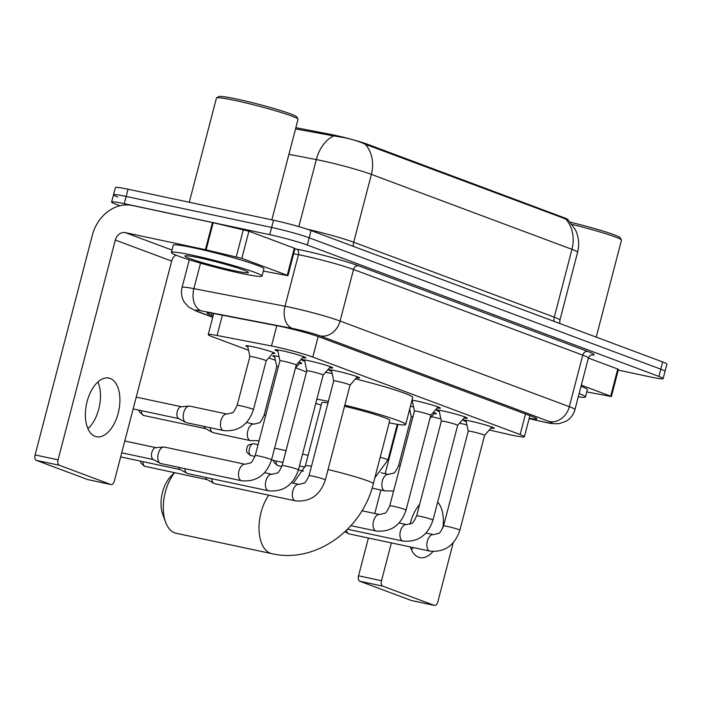<?xml version="1.0" encoding="UTF-8"?>
<svg xmlns="http://www.w3.org/2000/svg" width="702" height="702" viewBox="0 0 702 702"><rect width="100%" height="100%" fill="white"/><g stroke="black" fill="none" stroke-linecap="round" stroke-linejoin="round"><path stroke-width="1.05" d="M247.815 346.867A14.988 1.018 14.6 0 1 245.884 345.823A14.988 1.018 14.6 0 1 252.615 346.7A14.988 1.018 14.6 0 1 267.488 350.526A14.988 1.018 14.6 0 1 274.894 353.378A14.988 1.018 14.6 0 1 272.701 353.352M274.719 356.923A14.988 1.018 14.6 0 1 272.788 355.879A14.988 1.018 14.6 0 1 279.027 356.651M410.416 406.318A14.988 1.018 14.6 0 1 413.557 406.914M277.878 351.246A15.944 1.088 14.6 0 1 275 349.824A15.944 1.088 14.6 0 1 282.16 350.754A15.944 1.088 14.6 0 1 297.981 354.826A15.944 1.088 14.6 0 1 305.861 357.862A15.944 1.088 14.6 0 1 302.65 357.695M304.782 361.302A15.944 1.088 14.6 0 1 301.904 359.88A15.944 1.088 14.6 0 1 309.064 360.81A15.944 1.088 14.6 0 1 324.894 364.882A15.944 1.088 14.6 0 1 332.766 367.918A15.944 1.088 14.6 0 1 329.554 367.751M331.686 371.349A15.944 1.088 14.6 0 1 328.808 369.936A15.944 1.088 14.6 0 1 335.977 370.867A15.944 1.088 14.6 0 1 351.799 374.929A15.944 1.088 14.6 0 1 359.67 377.974A15.944 1.088 14.6 0 1 356.458 377.808M412.407 401.509A15.944 1.088 14.6 0 1 411.732 401.263M412.021 400.149A15.944 1.088 14.6 0 1 416.69 401.026A15.944 1.088 14.6 0 1 432.511 405.098A15.944 1.088 14.6 0 1 440.382 408.134A15.944 1.088 14.6 0 1 437.179 407.967M439.312 411.565A15.944 1.088 14.6 0 1 436.433 410.143A15.944 1.088 14.6 0 1 443.594 411.074A15.944 1.088 14.6 0 1 459.415 415.145A15.944 1.088 14.6 0 1 467.295 418.19A15.944 1.088 14.6 0 1 464.083 418.023M466.216 421.621A15.944 1.088 14.6 0 1 463.338 420.2A15.944 1.088 14.6 0 1 470.498 421.13A15.944 1.088 14.6 0 1 486.319 425.201A15.944 1.088 14.6 0 1 494.199 428.238A15.944 1.088 14.6 0 1 490.988 428.071M489.303 429.993L507.546 434.178A28.106 1.913 -165.4 0 0 511.758 435.108A28.106 1.913 -165.4 0 0 524.385 436.749A28.106 1.913 -165.4 0 0 520.156 434.564L312.802 357.081A28.106 1.913 -165.4 0 0 271.49 345.972L217.085 335.477A28.106 1.913 -165.4 0 0 208.222 334.6A28.106 1.913 -165.4 0 0 212.452 336.793L248.534 350.272M567.857 219.717L567.865 219.682A25.298 1.72 -165.4 0 0 564.057 217.708L367.857 144.393A25.298 1.72 -165.4 0 0 330.677 134.398L295.849 127.676M431.528 416.655A28.106 1.913 -165.4 0 0 439.434 418.559L440.874 418.892M459.564 423.174L466.909 424.859M409.38 410.301A28.106 1.913 -165.4 0 0 409.95 410.494M268.769 357.836L275.438 360.328M295.674 367.892L306.528 371.946M298.868 362.021A14.988 1.018 14.6 0 1 301.799 363.434A14.988 1.018 14.6 0 1 299.605 363.408M433.388 412.285A14.988 1.018 14.6 0 1 436.328 413.706A14.988 1.018 14.6 0 1 434.134 413.671M565.83 219.208A32.792 27.308 -69.5 0 1 571.954 249.342A37.478 2.545 -165.4 0 1 577.597 252.255C579.527 244.48 578.79 236.969 575.386 229.721L568.05 219.823L365.251 144.261C357.406 140.646 347.938 138.04 336.837 136.434L295.516 128.949M119.945 205.756L115.856 204.229A28.106 1.913 14.6 0 1 111.636 202.044A28.106 1.913 14.6 0 1 124.263 203.685L269.743 234.696L271.63 227.457A28.106 1.913 14.6 0 1 309.17 237.802L660.793 369.191A28.106 1.913 14.6 0 1 665.013 371.376A28.106 1.913 14.6 0 0 660.793 369.191L309.17 237.802A28.106 1.913 14.6 0 0 271.63 227.457L126.149 196.446L271.63 227.457L273.517 220.217A28.106 1.913 14.6 0 1 311.056 230.563L662.67 361.951A28.106 1.913 14.6 0 1 666.9 364.136L663.127 378.615A28.106 1.913 14.6 0 1 650.5 376.974L618.278 370.103M117.743 196.999A28.106 1.913 14.6 0 1 113.522 194.805A28.106 1.913 14.6 0 1 126.149 196.446A28.106 1.913 14.6 0 0 113.522 194.805L115.4 187.574A28.106 1.913 14.6 0 1 128.027 189.215L273.517 220.217M529.22 418.19A28.106 1.913 -165.4 0 0 536.837 418.831A28.106 1.913 -165.4 0 0 532.616 416.646L319.901 337.162A28.106 1.913 -165.4 0 0 278.589 326.053L216.023 313.978A28.106 1.913 -165.4 0 0 207.16 313.11A28.106 1.913 -165.4 0 0 211.39 315.295L213.083 315.926M269.743 234.696A28.106 1.913 14.6 0 1 307.292 245.033L658.906 376.421A28.106 1.913 14.6 0 1 663.127 378.615M413.355 547.595A29.975 16.462 -78 0 1 411.381 549.587M410.398 546.963A29.975 16.462 102 0 0 418.541 557.221A29.975 16.462 102 0 0 419.831 557.599A29.975 16.462 102 0 0 432.95 551.553M442.848 528.001A29.975 16.462 102 0 0 437.671 502.106M581.317 385.196L610.687 396.174L617.751 369.033L618.462 369.401L611.389 396.533L610.687 396.174M591.654 354.905C590.856 354.624 589.768 355.677 588.381 358.055L617.751 369.033M411.688 600.561A4.686 2.571 -78 0 1 411.477 600.535A4.686 2.571 -78 0 1 411.275 600.473L434.248 605.37A4.686 2.571 102 0 0 434.45 605.431A4.686 2.571 102 0 0 437.855 601.754L453.238 542.707M359.801 581.238A4.686 2.571 -78 0 1 358.546 575.807L381.519 580.703A4.686 2.571 102 0 0 382.765 586.135L359.801 581.238L411.275 600.473M397.99 424.394L385.152 473.683M380.896 490.014L374.78 513.495M368.392 538.013L358.546 575.807M382.765 586.135L434.248 605.37M419.603 504.571A29.975 16.462 102 0 0 410.135 524.131M381.519 580.703L391.365 542.909M586.784 391.927L611.389 396.533M570.419 222.244A40.286 2.738 14.6 0 1 620.085 237.697L621.428 239.97A42.155 2.869 14.6 0 1 621.472 240.181L596.226 337.118M572.218 224.464A42.155 2.869 14.6 0 1 621.428 239.97M579.141 393.559A46.841 3.185 14.6 0 1 585.486 396.937A46.841 3.185 14.6 0 1 578.299 396.797M581.028 386.319A46.841 3.185 14.6 0 1 587.363 389.698L585.486 396.937M174.587 472.709A35.135 19.296 102 0 0 165.602 522.174L162.724 514.347A25.763 14.145 -78 0 1 170.823 476.36L174.412 472.674M165.602 522.174A35.135 19.296 102 0 0 174.693 532.844A35.135 19.296 102 0 0 176.202 533.283L271.92 553.685A35.135 19.296 -78 0 1 270.402 553.246A35.135 19.296 -78 0 1 259.02 529.554A35.135 19.296 -78 0 1 268.752 495.182M328.036 469.594A35.135 2.387 -165.4 0 1 368.032 480.967A35.135 2.387 -165.4 0 1 373.315 483.704L389.812 420.384A35.135 2.387 -165.4 0 0 344.533 406.274M344.822 405.151A51.527 3.501 14.6 0 1 405.677 424.517A51.527 3.501 14.6 0 1 389.162 422.867M355.502 378.904A51.527 3.501 14.6 0 1 412.741 397.385L405.677 424.517M327.983 402.895A35.135 2.387 -165.4 0 0 321.814 402.676L305.317 465.988L293.366 483.187M321.165 405.159A51.527 3.501 14.6 0 1 315.777 403.317M316.856 399.175A51.527 3.501 14.6 0 1 328.378 401.395M325.552 372.323A51.527 3.501 14.6 0 1 332.169 373.578M491.9 427.035L484.564 435.398A8.433 0.57 -165.4 0 0 484.573 435.389A8.433 0.57 -165.4 0 0 480.405 433.783A8.433 0.57 -165.4 0 0 472.042 431.633A8.433 0.57 -165.4 0 0 468.252 431.142A8.433 0.57 -165.4 0 0 468.252 431.16L465.926 420.27M484.573 435.389L459.88 530.186A8.433 0.57 -165.4 0 0 458.318 529.422A8.433 0.57 -165.4 0 0 447.349 526.421A8.433 0.57 -165.4 0 0 443.559 525.93C441.049 531.265 439.364 533.748 438.496 533.388L433.45 534.634A8.433 4.633 -78 0 0 427.299 541.33A8.433 4.633 -78 0 0 429.299 550.903A8.433 4.633 -78 0 0 429.571 551.026A8.433 4.633 -78 0 0 429.931 551.131L349.227 533.924A8.433 4.633 -78 0 1 348.868 533.818A8.433 4.633 -78 0 1 348.508 533.66A8.433 4.633 -78 0 1 346.419 530.37M464.996 416.979L457.66 425.351A8.433 0.57 -165.4 0 0 457.66 425.333A8.433 0.57 -165.4 0 0 453.501 423.727A8.433 0.57 -165.4 0 0 445.129 421.577A8.433 0.57 -165.4 0 0 441.347 421.086A8.433 0.57 -165.4 0 0 441.347 421.103L439.022 410.214M430.747 415.303A8.433 0.57 -165.4 0 0 430.756 415.286A8.433 0.57 -165.4 0 0 426.597 413.68A8.433 0.57 -165.4 0 0 418.225 411.521A8.433 0.57 -165.4 0 0 414.443 411.03A8.433 0.57 -165.4 0 0 414.443 411.056M357.371 376.763L350.044 385.135A8.433 0.57 -165.4 0 0 350.044 385.126A8.433 0.57 -165.4 0 0 345.875 383.52A8.433 0.57 -165.4 0 0 337.513 381.361A8.433 0.57 -165.4 0 0 333.722 380.87A8.433 0.57 -165.4 0 0 333.722 380.888L331.405 370.007M350.044 385.126L325.351 479.914A8.433 0.57 -165.4 0 0 323.797 479.15A8.433 0.57 -165.4 0 0 312.82 476.158A8.433 0.57 -165.4 0 0 309.029 475.666C306.52 481.002 304.835 483.485 303.975 483.116L298.92 484.371A8.433 4.633 -78 0 0 292.778 491.058A8.433 4.633 -78 0 0 294.779 500.64A8.433 4.633 -78 0 0 295.042 500.754A8.433 4.633 -78 0 0 295.41 500.859L214.698 483.66A8.433 4.633 -78 0 1 214.338 483.555A8.433 4.633 -78 0 1 213.978 483.388A8.433 4.633 -78 0 1 211.653 478.694M207.274 479.659A6.09 3.343 -78 0 1 207.011 479.536A6.09 3.343 -78 0 1 205.563 477.395M330.466 366.716L323.131 375.079A8.433 0.57 -165.4 0 0 323.139 375.07A8.433 0.57 -165.4 0 0 318.971 373.464A8.433 0.57 -165.4 0 0 310.609 371.314A8.433 0.57 -165.4 0 0 306.818 370.814A8.433 0.57 -165.4 0 0 306.818 370.84L304.501 359.95M323.139 375.07L298.447 469.857A8.433 0.57 -165.4 0 0 296.893 469.094A8.433 0.57 -165.4 0 0 285.916 466.102A8.433 0.57 -165.4 0 0 282.125 465.61C279.615 470.945 277.931 473.429 277.071 473.069L272.016 474.315A8.433 4.633 -78 0 0 265.874 481.002A8.433 4.633 -78 0 0 267.866 490.584A8.433 4.633 -78 0 0 268.138 490.698A8.433 4.633 -78 0 0 268.506 490.803L187.794 473.604A8.433 4.633 -78 0 1 187.434 473.499A8.433 4.633 -78 0 1 187.074 473.332A8.433 4.633 -78 0 1 184.749 468.638M180.361 469.603A6.09 3.343 -78 0 1 180.107 469.489A6.09 3.343 -78 0 1 178.659 467.339M303.562 356.66L296.226 365.022A8.433 0.57 -165.4 0 0 296.235 365.014A8.433 0.57 -165.4 0 0 292.067 363.408A8.433 0.57 -165.4 0 0 283.705 361.258A8.433 0.57 -165.4 0 0 279.914 360.767A8.433 0.57 -165.4 0 0 279.914 360.784L277.588 349.894M245.112 464.259A8.433 4.633 -78 0 0 238.961 470.945A8.433 4.633 -78 0 0 240.962 480.528A8.433 4.633 -78 0 0 241.234 480.651A8.433 4.633 -78 0 0 241.593 480.756L160.89 463.548A8.433 4.633 -78 0 1 160.53 463.443A8.433 4.633 -78 0 1 160.17 463.285A8.433 4.633 -78 0 1 158.275 453.667A8.433 4.633 -78 0 1 163.636 447.016A8.433 4.633 -78 0 1 164.408 447.06L245.112 464.259L250.158 463.013C251.026 463.373 252.711 460.889 255.221 455.554A8.433 0.57 -165.4 0 1 259.012 456.046A8.433 0.57 -165.4 0 1 269.98 459.047A8.433 0.57 -165.4 0 1 271.542 459.81L296.235 365.014M153.457 459.556A6.09 3.343 -78 0 1 153.203 459.433A6.09 3.343 -78 0 1 151.834 452.492A6.09 3.343 -78 0 1 155.704 447.683L163.636 447.016M412.908 416.918A8.433 0.57 -165.4 0 0 411.302 416.848A8.433 0.57 -165.4 0 0 411.302 416.865L409.67 409.187M246.472 422.525L253.948 424.122A8.433 4.633 -78 0 0 247.797 430.809A8.433 4.633 -78 0 0 249.798 440.391A8.433 4.633 -78 0 0 250.07 440.505A8.433 4.633 -78 0 0 250.43 440.619L213.215 432.686A8.433 4.633 -78 0 1 212.855 432.581A8.433 4.633 -78 0 1 212.495 432.414A8.433 4.633 -78 0 1 210.17 427.711M143.989 415.514A6.09 3.343 -78 0 1 143.717 415.479L205.783 428.703A6.09 3.343 -78 0 1 205.528 428.562A6.09 3.343 -78 0 1 204.08 426.412M278.378 366.646A8.433 0.57 -165.4 0 0 276.781 366.576A8.433 0.57 -165.4 0 0 276.781 366.593L274.482 355.844M273.429 352.518L266.19 360.784A8.433 0.57 -165.4 0 0 266.19 360.775A8.433 0.57 -165.4 0 0 262.03 359.161A8.433 0.57 -165.4 0 0 253.659 357.011A8.433 0.57 -165.4 0 0 249.877 356.519A8.433 0.57 -165.4 0 0 249.877 356.537L247.578 345.788M227.044 414.066A8.433 4.633 -78 0 0 220.893 420.761A8.433 4.633 -78 0 0 222.894 430.335A8.433 4.633 -78 0 0 223.166 430.458A8.433 4.633 -78 0 0 223.526 430.563L186.311 422.63A8.433 4.633 -78 0 1 185.951 422.525A8.433 4.633 -78 0 1 185.591 422.358A8.433 4.633 -78 0 1 183.696 412.75A8.433 4.633 -78 0 1 189.057 406.089A8.433 4.633 -78 0 1 189.83 406.133L227.044 414.066L232.09 412.82C232.95 413.18 234.635 410.696 237.153 405.361A8.433 0.57 -165.4 0 1 240.935 405.853A8.433 0.57 -165.4 0 1 251.913 408.854A8.433 0.57 -165.4 0 1 253.466 409.617L266.19 360.775M178.878 418.629A6.09 3.343 -78 0 1 178.624 418.515A6.09 3.343 -78 0 1 177.255 411.574A6.09 3.343 -78 0 1 181.125 406.765L189.057 406.089M97.903 381.958A29.975 16.462 -78 0 1 87.934 428.72M95.095 436.354A29.975 16.462 102 0 0 96.385 436.732A29.975 16.462 102 0 0 118.471 412.039A29.975 16.462 102 0 0 110.179 378.466A29.975 16.462 102 0 0 108.889 378.088A29.975 16.462 102 0 0 86.802 402.79A29.975 16.462 102 0 0 95.095 436.354M241.83 258.336L205.405 249.701L212.469 222.56L248.894 231.204L241.83 258.336L287.241 275.307L294.305 248.175L295.007 248.534L287.943 275.675L287.241 275.307M248.894 231.204L294.305 248.175M212.469 222.56L132.406 205.502A37.478 31.213 -69.5 0 0 92.348 235.152L35.1 454.94L58.073 459.836L115.321 240.049A9.372 7.801 110.5 0 1 125.333 232.634L205.405 249.701M88.241 479.694A4.686 2.571 -78 0 1 88.031 479.668A4.686 2.571 -78 0 1 87.829 479.606L110.802 484.503A4.686 2.571 102 0 0 111.004 484.564A4.686 2.571 102 0 0 114.408 480.888L171.657 261.1A9.372 7.801 110.5 0 1 175.737 255.054M58.073 459.836A4.686 2.571 102 0 0 59.319 465.268L36.346 460.372L87.829 479.606M36.346 460.372A4.686 2.571 -78 0 1 35.1 454.94M59.319 465.268L110.802 484.503M263.338 271.069L287.943 275.675M189.286 202.273L216.435 98.069A42.155 2.869 14.6 0 1 216.576 97.903L218.857 96.569A40.286 2.738 14.6 0 1 236.82 99.079A40.286 2.738 14.6 0 1 296.639 116.83L297.981 119.103A42.155 2.869 14.6 0 1 298.025 119.322L271.841 219.866M216.576 97.903A42.155 2.869 14.6 0 1 235.372 100.526A42.155 2.869 14.6 0 1 297.981 119.103M192.427 255.195A46.841 3.185 14.6 0 1 238.899 267.146A46.841 3.185 14.6 0 1 262.039 276.079A46.841 3.185 14.6 0 1 240.988 273.341A46.841 3.185 14.6 0 1 194.507 261.381A46.841 3.185 14.6 0 1 171.376 252.457A46.841 3.185 14.6 0 1 192.427 255.195M171.376 252.457L173.262 245.226A46.841 3.185 14.6 0 1 194.305 247.955A46.841 3.185 14.6 0 1 240.786 259.915A46.841 3.185 14.6 0 1 263.917 268.84L262.039 276.079M233.705 270.621A32.792 2.229 14.6 0 1 200.237 261.969A32.792 2.229 14.6 0 1 185.082 255.87A32.792 2.229 14.6 0 1 199.71 257.915A32.792 2.229 14.6 0 1 248.403 272.367A32.792 2.229 14.6 0 1 233.705 270.621M330.677 134.398L330.344 135.661M367.857 144.393L367.62 145.288M564.057 217.708L563.829 218.603M525.517 413.987L520.156 434.564M222.367 315.198L217.085 335.477M276.772 325.702L271.49 345.972M318.155 336.53L312.802 357.081M353.457 246.411A9.372 7.801 110.5 0 1 353.711 242.225L554.29 317.181A37.478 2.545 14.6 0 1 559.924 320.094L577.597 252.255M307.222 229.221A37.478 2.545 14.6 0 1 353.711 242.225L371.384 174.394A37.478 2.545 -165.4 0 0 321.323 160.6A37.478 2.545 -165.4 0 0 316.304 159.582L288.917 154.3M365.251 144.261A32.792 27.308 110.5 0 1 371.384 174.394L571.954 249.342L554.29 317.181A9.372 7.801 110.5 0 0 554.036 321.358M333.503 136.074A32.792 22.482 100.9 0 0 316.304 159.582L298.833 226.641M311.056 230.563L307.292 245.033M662.67 361.951L658.906 376.421M128.027 189.215L124.263 203.685M529.124 418.567L540.882 421.27A18.735 1.272 -165.4 0 0 543.69 421.893A18.735 1.272 -165.4 0 0 549.297 421.525L320.068 335.863A18.735 1.272 -165.4 0 0 295.033 328.975A18.735 1.272 -165.4 0 0 292.523 328.466L201.395 310.881A18.735 1.272 -165.4 0 0 198.306 311.758L212.767 317.164M189.286 259.784L182.064 287.487A37.478 2.545 14.6 0 1 193.884 288.645L285.012 306.23A37.478 2.545 14.6 0 1 290.04 307.257A37.478 2.545 14.6 0 1 340.093 321.042L569.322 406.695A37.478 2.545 14.6 0 1 574.956 409.617L588.381 358.055A37.478 2.545 -165.4 0 0 582.748 355.142L353.518 269.489A37.478 2.545 -165.4 0 0 303.466 255.695A37.478 2.545 -165.4 0 0 298.447 254.677L293.655 253.747M294.945 248.806L296.56 249.113A42.155 2.869 14.6 0 1 358.529 265.777L587.758 351.439A4.686 3.905 -69.5 0 0 582.748 355.142L569.322 406.695A18.735 15.602 110.5 0 1 549.297 421.525M296.56 249.113A4.686 3.212 -79.1 0 1 298.447 254.677L285.012 306.23A18.735 12.847 100.9 0 0 292.523 328.466M587.758 351.439A42.155 2.869 14.6 0 1 591.189 355.01M320.068 335.863A18.735 15.602 110.5 0 0 340.093 321.042L353.518 269.489A4.686 3.905 -69.5 0 1 358.529 265.777M201.395 310.881A18.735 12.847 100.9 0 1 193.884 288.645L200.526 263.145M198.306 311.758A18.735 15.602 110.5 0 1 196.455 311.223L212.732 317.295M540.882 421.27A18.735 7.424 102.9 0 0 541.409 421.437L529.106 418.62M211.925 313.259L211.39 315.295M311.495 466.216A35.135 2.387 -165.4 0 0 305.317 465.988M457.66 425.333L432.976 520.129A8.433 0.57 -165.4 0 0 431.414 519.366A8.433 0.57 -165.4 0 0 420.445 516.374A8.433 0.57 -165.4 0 0 416.655 515.882C414.145 521.209 412.451 523.701 411.591 523.332L406.546 524.587L399.069 522.99M432.976 520.129C427.808 535.407 417.822 542.392 403.027 541.075A8.433 4.633 -78 0 1 402.667 540.97A8.433 4.633 -78 0 1 402.395 540.847A8.433 4.633 -78 0 1 400.394 531.274A8.433 4.633 -78 0 1 406.546 524.587M438.083 406.932L430.756 415.294L406.063 510.073A8.433 0.57 -165.4 0 0 404.51 509.31A8.433 0.57 -165.4 0 0 393.541 506.317A8.433 0.57 -165.4 0 0 389.75 505.826C387.232 511.161 385.547 513.645 384.687 513.276L379.642 514.531L361.925 510.749M406.063 510.073C400.895 525.359 390.917 532.335 376.123 531.019A8.433 4.633 -78 0 1 375.763 530.914A8.433 4.633 -78 0 1 375.491 530.8A8.433 4.633 -78 0 1 373.49 521.217A8.433 4.633 -78 0 1 379.642 514.531M145.472 466.488A6.09 3.343 -78 0 1 145.2 466.453A6.09 3.343 -78 0 1 144.945 466.374A6.09 3.343 -78 0 1 142.971 461.653M207.265 479.677L144.34 466.198A6.09 5.072 -69.5 0 0 144.945 466.374M278.518 465.777A6.09 3.343 -78 0 1 278.246 465.742A6.09 3.343 -78 0 1 277.983 465.672A6.09 3.343 -78 0 1 276.009 460.951M281.862 466.514L277.387 465.496A6.09 5.072 -69.5 0 0 277.983 465.672M393.611 490.988L384.959 490.882A8.433 4.633 -78 0 1 384.599 490.777A8.433 4.633 -78 0 1 384.327 490.663A8.433 4.633 -78 0 1 382.327 481.081A8.433 4.633 -78 0 1 388.469 474.394L381.002 472.797M400.184 465.759A8.433 0.57 -165.4 0 0 398.587 465.689L411.302 416.848M251.614 455.73A6.09 3.343 -78 0 1 251.342 455.695A6.09 3.343 -78 0 1 251.079 455.616A6.09 3.343 -78 0 1 249.394 448.797A6.09 3.343 -78 0 1 253.878 443.778A6.09 3.343 -78 0 1 254.142 443.857M254.949 456.458L250.482 455.44A6.09 5.072 -69.5 0 0 251.079 455.616M397.271 424.289L387.995 459.88A8.433 0.57 -165.4 0 0 386.442 459.126A8.433 0.57 -165.4 0 0 380.203 457.265M138.935 410.135L139.444 412.039L143.717 415.479A6.09 3.343 -78 0 1 143.454 415.4A6.09 3.343 -78 0 1 141.488 410.679M142.857 415.224A6.09 5.072 -69.5 0 0 143.454 415.4M265.654 415.487A8.433 0.57 -165.4 0 0 264.057 415.417L276.781 366.576M115.321 240.049L171.657 261.1M125.333 232.634L171.999 250.07M213.171 222.718L206.107 249.851M236.276 256.774L243.34 229.633M529.887 415.628L524.385 436.749M213.706 313.548L208.222 334.6M559.687 323.473L559.924 320.094M541.409 421.437L544.498 422.121C550.026 423.604 555.133 424.052 559.827 423.473L566.11 421.2C570.612 418.524 573.56 414.663 574.956 409.617M111.636 202.044L113.522 194.805M182.064 287.487C180.826 292.594 181.52 297.411 184.161 301.948L188.54 306.985L196.455 311.223M411.477 600.535L434.45 605.431M373.315 483.704C362.513 529.448 315.742 563.89 271.92 553.685M433.45 534.634L425.974 533.046M468.252 431.142L443.559 525.93M429.931 551.131C444.726 552.448 454.712 545.463 459.88 530.186M344.998 531.721L348.508 533.66M441.347 421.086L416.655 515.882M403.027 541.075L347.543 529.247M389.75 505.826L414.443 411.03L412.118 400.166M376.123 531.019L350.93 525.649M298.92 484.371L291.453 482.774M333.722 380.87L309.029 475.666M295.41 500.859C310.205 502.176 320.182 495.191 325.351 479.914M207.011 479.536L213.978 483.388M140.418 461.109L140.926 463.022L144.34 466.198M272.016 474.315L264.54 472.718M306.818 370.814L282.125 465.61M268.506 490.803C283.292 492.12 293.278 485.143 298.447 469.857M180.107 469.489L187.074 473.332M120.656 456.897L180.353 469.62M124.798 441.014L155.993 447.657M279.914 360.767L255.221 455.554M241.593 480.756C256.388 482.072 266.374 475.087 271.542 459.81M153.203 459.433L160.17 463.285M121.727 452.808L153.448 459.573M429.931 418.471L434.863 412.846M388.469 474.394L393.524 473.139C394.384 473.508 396.068 471.024 398.587 465.689M384.959 490.882L372.051 488.136M298.403 470.042L303.51 471.13M273.455 460.407L273.973 462.311L277.387 465.496M374.842 477.834L387.995 459.88M250.482 455.44C244.586 451.132 247.051 450.403 246.692 448.324C248.025 446.797 245.718 444.638 253.878 443.778L258.055 444.673M274.57 448.192L286.03 450.631M302.536 454.15L308.099 455.335M271.49 459.986L282.959 462.425M299.464 465.944L305.001 467.128M295.402 368.199L300.333 362.574M250.43 440.619L259.091 440.716M253.948 424.122L258.994 422.876C259.854 423.236 261.548 420.752 264.057 415.417M205.528 428.562L212.495 432.414M223.526 430.563C238.32 431.879 248.297 424.894 253.466 409.617M136.232 397.104L181.414 406.739M249.877 356.519L237.153 405.361M178.624 418.515L185.591 422.358M133.161 408.906L178.87 418.646M88.031 479.668L111.004 484.564"/></g></svg>
